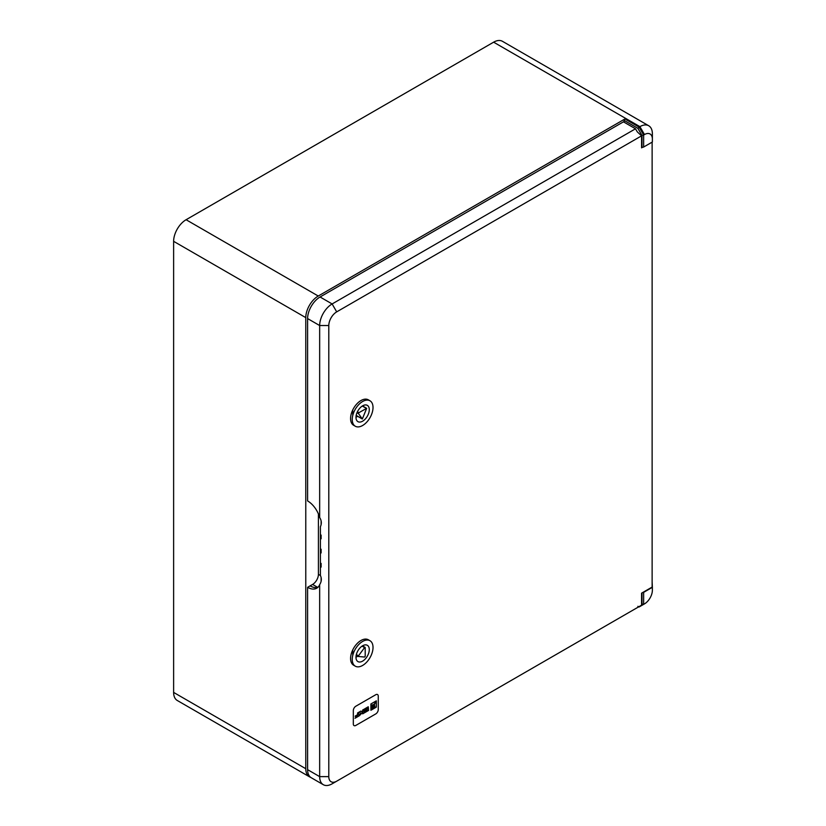 <?xml version="1.0" encoding="UTF-8"?>
<svg xmlns="http://www.w3.org/2000/svg" width="826" height="826" viewBox="0 0 826 826"><rect width="100%" height="100%" fill="white"/><g stroke="black" fill="none" stroke-linecap="round" stroke-linejoin="round"><path stroke-width="1.24" d="M643.65 147.028L652.375 141.989L652.375 139.109A11.172 6.443 120 0 0 644.486 134.545L643.65 135.03L643.65 147.028A1.177 0.681 180 0 1 641.988 147.028L641.988 135.423L637.899 128.35L624.115 120.389L624.115 122.217M624.115 120.389A1.177 0.681 -60 0 1 624.952 118.954L318.247 296.028A17.635 10.18 120 0 0 305.775 317.618L305.775 768.707A17.635 10.18 120 0 0 309.43 776.781A17.635 10.18 120 0 0 310.597 777.297M637.899 128.35L639.913 126.636A17.635 10.18 -60 0 1 648.73 125.758A17.635 10.18 -60 0 1 652.375 133.833L652.375 139.109M648.73 125.758L502.435 41.3A17.635 10.18 120 0 0 493.628 42.178L186.087 219.726A17.635 10.18 120 0 0 173.625 241.326L173.625 692.415A17.635 10.18 120 0 0 177.27 700.479L309.43 776.781M639.933 606.501A17.635 10.18 -60 0 1 639.913 606.511L644.486 603.878A11.172 6.443 120 0 0 652.375 590.198L652.375 587.317L643.65 592.356L643.65 604.353L644.486 603.878L639.913 606.511M652.375 587.317L652.127 581.896M642.659 592.552A1.177 0.681 0 0 0 643.65 592.356M641.988 135.423L643.65 135.03L639.076 127.111L624.952 118.954M643.65 604.353L639.076 606.996L643.65 604.353L641.988 603.961L641.988 592.934M639.076 606.996L637.899 606.315M355.985 417.337A9.406 5.431 120 0 0 357.534 416.232A9.406 5.431 120 0 1 355.985 417.337M362.624 406.01A9.406 5.431 120 0 0 362.635 405.824A9.406 5.431 -60 0 1 367.333 405.36A9.406 5.431 -60 0 1 367.333 416.221A9.406 5.431 -60 0 1 357.926 421.642A9.406 5.431 -60 0 1 356.491 414.115A9.406 5.431 -60 0 1 362.635 405.824A9.406 5.431 -60 0 1 367.333 405.36A9.406 5.431 -60 0 1 367.333 416.221A9.406 5.431 -60 0 1 357.926 421.642A9.406 5.431 -60 0 1 356.491 414.115A9.406 5.431 -60 0 1 362.635 405.824A9.406 5.431 120 0 1 362.624 406.01M362.635 401.508A14.692 8.487 -60 0 1 369.976 400.775A14.692 8.487 -60 0 1 369.976 417.739A14.692 8.487 -60 0 1 355.283 426.226A14.692 8.487 -60 0 1 353.032 414.456A14.692 8.487 -60 0 1 362.635 401.508A14.692 8.487 -60 0 1 369.976 400.775A14.692 8.487 -60 0 1 369.976 417.739A14.692 8.487 -60 0 1 355.283 426.226A14.692 8.487 -60 0 1 353.032 414.456A14.692 8.487 -60 0 1 362.635 401.508M358.887 412.69L366.672 408.333L362.335 418.999L358.525 413.62L356.977 412.721L358.525 413.62L358.887 412.69L366.672 408.333L362.335 418.999L358.525 413.62L358.887 412.69L357.379 411.823L358.887 412.69M355.985 657.279A9.406 5.431 120 0 0 357.534 656.174M369.284 649.608A9.406 5.431 -60 0 1 365.175 659.065A9.406 5.431 -60 0 1 357.926 661.585A9.406 5.431 -60 0 1 357.926 650.733A9.406 5.431 -60 0 1 367.333 645.302A9.406 5.431 -60 0 1 369.284 649.608M373.022 647.439A14.692 8.487 -60 0 1 366.61 662.235A14.692 8.487 -60 0 1 355.283 666.169A14.692 8.487 -60 0 1 355.283 649.205A14.692 8.487 -60 0 1 369.976 640.718A14.692 8.487 -60 0 1 373.022 647.439M364.586 647.574L365.206 647.636L365.206 656.278L364.586 657.052L358.019 656.443L364.586 647.574L362.067 646.118M375.768 713.912A3.531 2.034 120 0 0 378.256 709.586L378.256 696.153A3.531 2.034 120 0 0 377.523 694.542A3.531 2.034 120 0 0 375.768 694.718L355.82 706.23A3.531 2.034 120 0 0 353.321 710.546L353.321 723.989A3.531 2.034 120 0 0 354.055 725.6A3.531 2.034 120 0 0 355.82 725.424L375.768 713.912A3.531 2.034 120 0 0 378.256 709.586L378.256 696.153A3.531 2.034 120 0 0 377.523 694.542A3.531 2.034 120 0 0 375.768 694.718L355.82 706.23A3.531 2.034 120 0 0 353.321 710.546L353.321 723.989A3.531 2.034 120 0 0 354.055 725.6A3.531 2.034 120 0 0 355.82 725.424L375.768 713.912M336.698 781.189L332.124 783.822A17.635 10.18 -60 0 1 323.307 784.7A17.635 10.18 -60 0 1 319.662 776.626L319.662 584.653C321.593 581.628 321.83 578.551 320.395 575.433L320.395 526.73C321.83 523.612 321.593 520.545 319.662 517.51L319.662 325.537A17.635 10.18 -60 0 1 332.124 303.947L635.504 128.794L637.28 131.861L641.575 135.846L336.698 311.867A11.172 6.443 120 0 0 328.8 325.537L328.8 776.626A11.172 6.443 120 0 0 336.698 781.189L641.575 605.169L641.575 593.171L652.127 587.08L652.127 142.134M642.659 147.214L641.575 147.844L641.575 135.846M353.621 425.266L355.283 426.226L353.621 425.266A14.692 8.487 -60 0 1 353.621 408.302A14.692 8.487 -60 0 1 368.313 399.815L369.976 400.775L368.313 399.815M369.976 640.718L368.313 639.758A14.692 8.487 120 0 0 360.972 640.491A14.692 8.487 120 0 0 351.37 653.438A14.692 8.487 120 0 0 353.621 665.209L355.283 666.169M635.504 128.794L623.454 121.835L320.075 296.988A17.635 10.18 120 0 0 307.602 318.578L307.602 500.938A18.224 10.521 -120 0 1 319.662 517.51M317.876 587.348A18.224 10.521 -120 0 1 310.101 585.871L307.602 587.317A18.224 10.521 -120 0 0 316.719 588.215A18.224 10.521 -120 0 0 319.662 584.653M307.602 587.317L307.602 769.667A17.635 10.18 120 0 0 311.257 777.741L323.307 784.7M321.118 581.256L321.118 577.539M321.118 567.101L321.118 563.384M321.118 552.945L321.118 549.228M321.118 538.789L321.118 535.072M321.118 524.624L321.118 520.917M310.101 585.871L312.589 584.436A8.229 4.749 120 0 0 318.413 574.359L318.413 513.948M352.743 655.483L352.743 649.907M352.743 424.564L352.743 422.881M352.743 415.54L352.743 409.964M357.575 712.962L357.575 714.697L355.242 716.039L355.242 716.607L357.575 715.264L357.575 716.225L355.004 718.269L359.011 715.956L358.66 712.332L357.575 712.962M376.336 700.84L370.895 703.979L370.895 710.267L376.336 707.128L376.336 700.84M364.111 710.639L363.77 709.379L362.676 710.009L362.676 711.744L360.797 711.093L359.362 711.929L360.652 713.086L359.362 715.75L362.676 712.311L362.676 713.84L364.111 713.014L363.729 709.358M362.387 711.909L360.786 711.103M367.178 710.68L364.607 712.157L364.607 712.724L368.613 710.412L368.262 706.788L364.607 708.894L364.607 709.462L367.178 707.975L367.178 709.152L364.844 710.494L364.844 711.062L367.178 709.72L367.178 710.68M364.844 711.01L367.178 709.72M364.607 709.41L367.178 707.975M364.607 712.673L368.572 710.391L368.22 706.757M362.676 713.788L364.07 712.983L364.07 710.618M359.393 715.688L362.676 712.311M362.346 711.888L361.602 711.826L362.346 711.888M370.895 710.215L376.295 707.097L376.295 700.861M374.446 704.32L372.949 708.13L373.775 707.706L374.457 704.299L372.991 708.161M374.488 704.877L374.209 707.407L374.942 707.025L374.436 704.877L374.25 707.428M371.7 705.125L371.669 705.951L373.786 704.516L371.628 705.125L371.669 705.951M373.724 704.454L371.741 705.156M374.188 704.144L371.669 706.488L371.669 707.397L374.23 704.165L371.628 706.467L371.669 707.397M371.628 708.006L371.669 708.914L372.433 708.471L375.551 702.234L371.669 708.914M375.489 702.255L371.669 708.027M355.004 718.217L358.969 715.935L358.618 712.301M355.242 716.555L357.575 715.264M644.486 134.545L639.913 126.636L493.628 42.178M318.247 296.028L186.087 219.726M305.775 317.618L173.625 241.326M305.775 768.707L173.625 692.415M366.372 408.364L362.304 406.02L366.372 408.364M362.273 418.937L356.171 415.416L362.273 418.937M358.102 655.648L356.336 654.626M328.8 325.537L319.662 325.537L307.602 318.578M328.8 776.626L319.662 776.626L307.602 769.667M336.698 311.867L332.124 303.947L320.075 296.988M317.721 587.389L312.589 584.436M320.436 575.526L318.413 574.359M366.672 408.333L362.48 405.917L366.672 408.333M362.335 418.999L356.161 415.437L362.335 418.999M365.082 647.367L362.48 645.86"/></g></svg>

